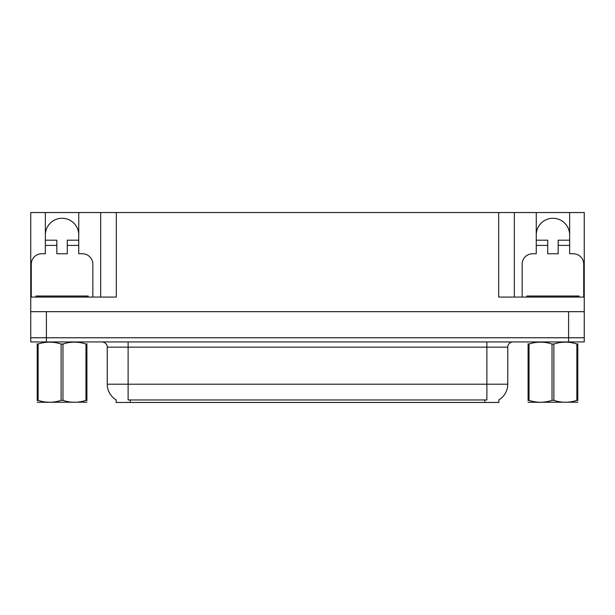 <?xml version="1.0" encoding="UTF-8"?>
<svg xmlns="http://www.w3.org/2000/svg" width="615" height="615" viewBox="0 0 615 615"><rect width="100%" height="100%" fill="white"/><g stroke="black" fill="none" stroke-linecap="round" stroke-linejoin="round"><path stroke-width="0.92" d="M498.888 399.865L498.888 402.464L116.112 402.464L116.112 399.865M45.356 234.976A16.697 16.697 0 0 1 62.053 218.279A16.697 16.697 0 0 1 78.751 234.976M46.402 341.94L584.25 341.94L584.25 337.766L30.75 337.766L30.75 311.674L46.402 311.674L46.402 337.766L30.75 337.766L30.75 341.94L46.402 341.94L46.402 337.766L584.25 337.766L584.25 311.674L46.402 311.674M31.273 297.068L31.273 264.189A10.432 10.432 0 0 1 41.705 253.757L45.356 253.757L45.356 245.408L56.841 245.408L56.841 253.757L67.273 253.757L67.273 245.408L78.751 245.408L78.751 212.536L498.68 212.536L498.68 297.068L584.25 297.068L584.25 311.674M56.841 245.408L56.841 240.188L45.356 240.188L45.356 212.536L30.75 212.536L30.75 297.068L116.32 297.068L116.32 212.536M30.75 297.068L30.75 311.674M522.158 297.068L522.158 264.189A10.432 10.432 0 0 1 532.598 253.757L536.249 253.757L536.249 245.408L547.727 245.408L547.727 253.757L558.159 253.757L558.159 245.408L569.644 245.408L569.644 212.536L584.25 212.536L584.25 297.068M100.668 212.536L100.668 297.068M498.68 212.536L514.332 212.536L514.332 297.068M514.332 212.536L536.249 212.536L536.249 245.408M569.644 212.536L536.249 212.536M45.356 212.536L78.751 212.536M569.644 234.976A16.697 16.697 0 0 0 552.947 218.279A16.697 16.697 0 0 0 536.249 234.976M116.266 399.958A18.266 18.266 0 0 1 107.241 384.198L128.112 384.198L128.112 399.958L486.888 399.958L486.888 384.198L507.759 384.198L507.759 347.152A5.22 5.22 0 0 1 512.979 341.94M107.241 384.198L107.241 347.152C107.51 346.307 106.618 342.417 102.021 341.94M498.734 399.958A18.266 18.266 0 0 0 507.759 384.198M78.751 245.408L78.751 253.757L82.402 253.757A10.432 10.432 0 0 1 92.842 264.189L92.842 297.068M78.751 240.188L67.273 240.188L67.273 245.408M45.356 240.188L45.356 245.408M547.727 245.408L547.727 240.188L536.249 240.188M569.644 245.408L569.644 253.757L573.295 253.757A10.432 10.432 0 0 1 583.727 264.189L583.727 297.068M569.644 240.188L558.159 240.188L558.159 245.408M35.97 297.068L35.97 296.023L88.145 296.023L88.145 297.068M579.03 296.023L579.03 297.068L579.03 296.023L526.855 296.023L526.855 297.068M86.907 402.187L37.208 402.272M86.907 400.696L86.907 400.357C86.907 402.879 86.907 402.879 86.907 400.357L85.985 400.357L85.985 344.046C78.343 341.517 70.679 341.517 62.976 344.046L61.131 344.046C53.497 341.517 45.833 341.517 38.13 344.046L37.208 344.046C37.208 341.517 37.208 341.517 37.208 344.046L37.208 343.7M62.976 344.046L62.976 400.357C70.617 402.879 78.282 402.879 85.985 400.357M62.976 400.357L61.131 400.357L61.131 344.046M86.907 343.708L86.907 344.046C86.907 341.517 86.907 341.517 86.907 344.046L85.985 344.046M86.907 344.046L86.907 400.357M38.13 344.046L38.13 400.357L37.208 400.357L37.208 344.046M38.13 400.357C45.764 402.879 53.436 402.879 61.131 400.357M37.208 400.357C37.208 402.879 37.208 402.879 37.208 400.357L37.208 400.696M577.793 402.187L528.093 402.272M577.793 400.696L577.793 400.357C577.793 402.879 577.793 402.879 577.793 400.357L576.87 400.357L576.87 344.046C569.236 341.517 561.564 341.517 553.869 344.046L552.024 344.046C544.383 341.517 536.718 341.517 529.015 344.046L528.093 344.046C528.093 341.517 528.093 341.517 528.093 344.046L528.093 343.7M553.869 344.046L553.869 400.357C561.503 402.879 569.167 402.879 576.87 400.357M553.869 400.357L552.024 400.357L552.024 344.046M577.793 343.708L577.793 344.046C577.793 341.517 577.793 341.517 577.793 344.046L576.87 344.046M577.793 344.046L577.793 400.357M529.015 344.046L529.015 400.357L528.093 400.357L528.093 344.046M529.015 400.357C536.657 402.879 544.321 402.879 552.024 400.357M528.093 400.357C528.093 402.879 528.093 402.879 528.093 400.357L528.093 400.696M568.598 311.674L568.598 341.94M484.797 402.464L484.797 399.865M130.203 402.464L130.203 399.865M486.888 341.94L486.888 347.152L107.241 347.152M507.759 347.152L486.888 347.152L486.888 384.198L128.112 384.198L128.112 341.94M85.539 296.023L85.539 297.068M38.576 296.023L38.576 297.068M576.424 296.023L576.424 297.068M529.461 296.023L529.461 297.068M47.924 402.125L47.34 402.464M538.809 402.125L538.233 402.464"/></g></svg>

